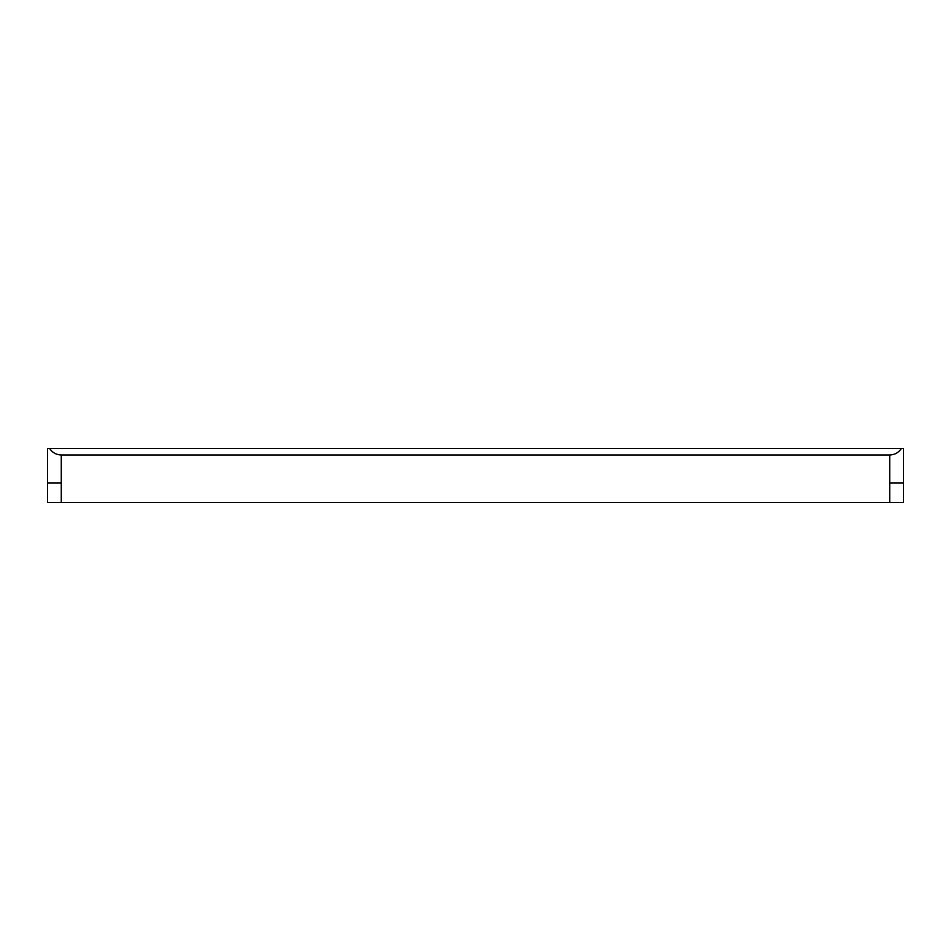 <?xml version="1.0" encoding="UTF-8"?>
<svg xmlns="http://www.w3.org/2000/svg" width="951" height="951" viewBox="0 0 951 951"><rect width="100%" height="100%" fill="white"/><g stroke="black" fill="none" stroke-linecap="round" stroke-linejoin="round"><path stroke-width="1.43" d="M47.55 456.706L47.55 474.846L47.55 448.492L901.382 448.492C898.612 452.652 894.725 454.816 889.732 454.982L61.268 454.982C56.275 454.816 52.388 452.652 49.618 448.492M47.55 502.508L47.55 483.06L47.55 502.508L903.45 502.508L903.45 448.492L901.382 448.492M61.268 502.508L61.268 483.06L47.55 483.06L47.55 474.846M47.55 483.06L47.55 448.492M903.45 483.06L889.732 483.06L889.732 454.982M61.268 483.06L61.268 454.982M889.732 502.508L889.732 483.06"/></g></svg>
